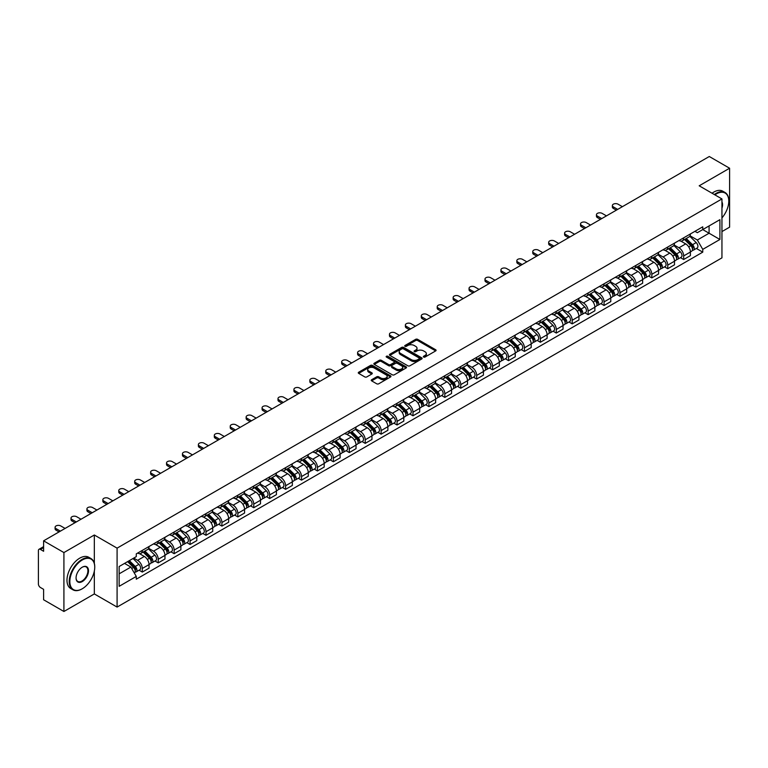 <?xml version="1.0" encoding="UTF-8"?>
<svg xmlns="http://www.w3.org/2000/svg" width="768" height="768" viewBox="0 0 768 768"><rect width="100%" height="100%" fill="white"/><g stroke="black" fill="none" stroke-linecap="round" stroke-linejoin="round"><path stroke-width="1.15" d="M423.629 357.053A0.989 0.576 0 0 0 425.03 357.053L435.677 350.909A1.421 0.816 0 0 0 436.09 350.333A1.421 0.816 0 0 0 435.677 349.757L417.648 339.341A1.421 0.816 0 0 0 415.642 339.341L404.995 345.485A0.989 0.576 0 0 0 406.397 346.301L407.779 345.504A4.531 2.621 0 0 1 414.192 345.504L415.69 346.368A4.531 2.621 0 0 1 417.014 348.221A4.531 2.621 0 0 1 415.69 350.074L414.317 350.87A0.989 0.576 0 0 0 415.718 351.677L417.091 350.88A4.531 2.621 0 0 1 423.504 350.88L425.011 351.754A4.531 2.621 0 0 1 426.336 353.597A4.531 2.621 0 0 1 425.011 355.45L423.629 356.246A0.989 0.576 0 0 0 423.629 357.053L423.629 356.246M371.664 379.718A1.421 0.816 0 0 0 371.242 380.294A1.421 0.816 0 0 0 371.664 380.87L376.723 383.798A1.421 0.816 0 0 0 378.72 383.798L390.547 376.973A1.421 0.816 0 0 0 390.96 376.387A1.421 0.816 0 0 0 390.547 375.811L372.509 365.405A1.421 0.816 0 0 0 370.512 365.405L358.685 372.23A1.421 0.816 0 0 0 358.272 372.806A1.421 0.816 0 0 0 358.685 373.382L364.8 376.915A1.421 0.816 0 0 0 366.797 376.915L371.856 373.987A1.421 0.816 0 0 0 372.278 373.411A1.421 0.816 0 0 0 371.856 372.835L368.832 371.088A3.792 2.189 0 0 1 367.718 369.533A3.792 2.189 0 0 1 370.061 367.517A3.792 2.189 0 0 1 374.189 367.987L386.064 374.842A3.792 2.189 0 0 1 387.168 376.387A3.792 2.189 0 0 1 384.835 378.413A3.792 2.189 0 0 1 380.698 377.942L378.72 376.8A1.421 0.816 0 0 0 376.723 376.8L371.664 379.718L371.664 380.87L376.723 377.971L376.723 376.8M117.091 548.141L94.33 534.998L63.917 552.566L43.603 540.835L709.286 156.509L729.6 168.23L699.187 185.798L721.949 198.941L117.091 548.141L117.091 607.075L721.949 257.866L721.949 198.941M407.875 365.808A1.421 0.816 0 0 0 409.882 365.808L421.699 358.982A1.421 0.816 0 0 0 422.122 358.406A1.421 0.816 0 0 0 421.699 357.821L403.67 347.414A1.421 0.816 0 0 0 401.664 347.414L389.846 354.24A1.421 0.816 0 0 0 389.424 354.816A1.421 0.816 0 0 0 389.846 355.392L407.875 365.808M386.784 357.274A0.989 0.576 0 0 1 387.792 357.408L406.109 367.987L394.301 374.803A1.421 0.816 0 0 1 392.294 374.803L374.266 364.387L374.266 363.235A1.421 0.816 0 0 0 373.853 363.811A1.421 0.816 0 0 0 374.266 364.387M374.266 363.235L379.325 360.307A1.421 0.816 0 0 1 381.331 360.307L388.637 364.531A1.421 0.816 0 0 0 390.643 364.531L394.003 362.592A1.421 0.816 0 0 0 394.416 362.016A1.421 0.816 0 0 0 394.003 361.44L386.39 357.043A0.989 0.576 0 0 1 387.792 356.237L406.128 366.816A1.421 0.816 0 0 1 406.541 367.392A1.421 0.816 0 0 1 406.128 367.978L406.128 366.816M63.917 552.566L63.917 611.491L43.603 599.77L43.603 589.334L40.445 587.51A2.89 1.67 -120 0 1 38.4 583.968L38.4 550.618A2.89 1.67 -120 0 1 38.995 549.293L43.603 546.634M721.949 231.581L729.6 227.165L729.6 168.23M63.917 611.491L94.33 593.933L117.091 607.075M43.603 540.835L43.603 551.27L40.445 549.437A2.89 1.67 -120 0 0 38.995 549.293M683.674 237.83A6.643 3.83 60 0 1 682.291 240.806L689.03 236.918A6.643 3.83 -120 0 0 690.403 233.942M674.112 244.982L678.979 247.786A6.643 3.83 60 0 1 683.674 255.917L690.403 252.029A6.643 3.83 -120 0 0 685.709 243.898L680.89 241.114M690.403 252.029L690.403 255.629L683.674 259.517L680.438 257.654M682.291 240.806A6.643 3.83 60 0 1 679.027 240.509M683.674 255.917L683.674 259.517M667.747 247.018A6.643 3.83 60 0 1 666.374 250.003L673.104 246.115A6.643 3.83 -120 0 0 674.486 243.13M664.522 266.842L667.747 268.704L674.486 264.816L674.486 261.226A6.643 3.83 -120 0 0 669.792 253.094L664.963 250.31M666.374 250.003A6.643 3.83 60 0 1 663.101 249.706M658.186 254.17L663.053 256.982A6.643 3.83 60 0 1 667.747 265.114L667.747 268.704M651.821 256.214A6.643 3.83 60 0 1 650.448 259.19L657.187 255.302A6.643 3.83 -120 0 0 658.56 252.326M648.595 276.038L651.821 277.901L658.56 274.013L658.56 270.413A6.643 3.83 -120 0 0 653.866 262.282L649.046 259.498M650.448 259.19A6.643 3.83 60 0 1 647.184 258.893M642.269 263.366L647.126 266.17A6.643 3.83 60 0 1 651.821 274.301L651.821 277.901M635.904 265.411A6.643 3.83 60 0 1 634.531 268.387L641.261 264.499A6.643 3.83 -120 0 0 642.634 261.514M632.669 285.226L635.904 287.098L642.643 283.2L642.643 279.61A6.643 3.83 -120 0 0 637.939 271.478L633.12 268.694M634.531 268.387A6.643 3.83 60 0 1 631.258 268.09M626.342 272.554L631.21 275.366A6.643 3.83 60 0 1 635.904 283.498L635.904 287.098M619.978 274.598A6.643 3.83 60 0 1 618.605 277.584L625.344 273.696A6.643 3.83 -120 0 0 626.717 270.71M616.752 294.422L619.978 296.285L626.717 292.397L626.717 288.806A6.643 3.83 -120 0 0 622.022 280.666L617.203 277.882M618.605 277.584A6.643 3.83 60 0 1 615.331 277.277M610.416 281.75L615.283 284.563A6.643 3.83 60 0 1 619.978 292.694L619.978 296.285M604.061 283.795A6.643 3.83 60 0 1 602.678 286.771L609.418 282.883A6.643 3.83 -120 0 0 610.79 279.907M600.826 303.61L604.061 305.482L610.79 301.594L610.79 297.994A6.643 3.83 -120 0 0 606.096 289.862L601.277 287.078M602.678 286.771A6.643 3.83 60 0 1 599.414 286.474M594.499 290.947L599.366 293.75A6.643 3.83 60 0 1 604.061 301.882L604.061 305.482M588.134 292.982A6.643 3.83 60 0 1 586.762 295.968L593.491 292.08A6.643 3.83 -120 0 0 594.874 289.094M584.909 312.806L588.134 314.669L594.874 310.781L594.874 307.19A6.643 3.83 -120 0 0 590.179 299.059L585.35 296.275M586.762 295.968A6.643 3.83 60 0 1 583.488 295.67M578.573 300.134L583.44 302.947A6.643 3.83 60 0 1 588.134 311.078L588.134 314.669M572.208 302.179A6.643 3.83 60 0 1 570.835 305.155L577.574 301.267A6.643 3.83 -120 0 0 578.947 298.291M568.982 322.003L572.208 323.866L578.947 319.978L578.947 316.378A6.643 3.83 -120 0 0 574.253 308.246L569.434 305.462M570.835 305.155A6.643 3.83 60 0 1 567.571 304.858M562.656 309.331L567.514 312.134A6.643 3.83 60 0 1 572.208 320.266L572.208 323.866M556.291 311.366A6.643 3.83 60 0 1 554.918 314.352L561.648 310.464A6.643 3.83 -120 0 0 563.03 307.478M553.056 331.19L556.291 333.053L563.03 329.165L563.03 325.574A6.643 3.83 -120 0 0 558.326 317.443L553.507 314.659M554.918 314.352A6.643 3.83 60 0 1 551.645 314.054M546.73 318.518L551.597 321.331A6.643 3.83 60 0 1 556.291 329.462L556.291 333.053M540.365 320.563A6.643 3.83 60 0 1 538.992 323.549L545.731 319.651A6.643 3.83 -120 0 0 547.104 316.675M537.139 340.387L540.365 342.25L547.104 338.362L547.104 334.762A6.643 3.83 -120 0 0 542.41 326.63L537.59 323.846M538.992 323.549A6.643 3.83 60 0 1 535.728 323.242M530.803 327.715L535.67 330.518A6.643 3.83 60 0 1 540.365 338.659L540.365 342.25M524.448 329.76A6.643 3.83 60 0 1 523.066 332.736L529.805 328.848A6.643 3.83 -120 0 0 531.178 325.872M521.213 349.574L524.448 351.446L531.178 347.549L531.178 343.958A6.643 3.83 -120 0 0 526.483 335.827L521.664 333.043M523.066 332.736A6.643 3.83 60 0 1 519.802 332.438M514.886 336.902L519.754 339.715A6.643 3.83 60 0 1 524.448 347.846L524.448 351.446M508.522 338.947A6.643 3.83 60 0 1 507.149 341.933L513.888 338.045A6.643 3.83 -120 0 0 515.261 335.059M505.296 358.771L508.522 360.634L515.261 356.746L515.261 353.155A6.643 3.83 -120 0 0 510.566 345.014L505.738 342.24M507.149 341.933A6.643 3.83 60 0 1 503.875 341.635M498.96 346.099L503.827 348.912A6.643 3.83 60 0 1 508.522 357.043L508.522 360.634M492.595 348.144A6.643 3.83 60 0 1 491.222 351.12L497.962 347.232A6.643 3.83 -120 0 0 499.334 344.256M489.37 367.968L492.595 369.83L499.334 365.942L499.334 362.342A6.643 3.83 -120 0 0 494.64 354.211L489.821 351.427M491.222 351.12A6.643 3.83 60 0 1 487.958 350.822M483.043 355.296L487.901 358.099A6.643 3.83 60 0 1 492.595 366.23L492.595 369.83M476.678 357.331A6.643 3.83 60 0 1 475.306 360.317L482.035 356.429A6.643 3.83 -120 0 0 483.418 353.443M473.443 377.155L476.678 379.018L483.418 375.13L483.418 371.539A6.643 3.83 -120 0 0 478.723 363.408L473.894 360.624M475.306 360.317A6.643 3.83 60 0 1 472.032 360.019M467.117 364.483L471.984 367.296A6.643 3.83 60 0 1 476.678 375.427L476.678 379.018M460.752 366.528A6.643 3.83 60 0 1 459.379 369.504L466.118 365.616A6.643 3.83 -120 0 0 467.491 362.64M457.526 386.352L460.752 388.214L467.491 384.326L467.491 380.726A6.643 3.83 -120 0 0 462.797 372.595L457.978 369.811M459.379 369.504A6.643 3.83 60 0 1 456.115 369.206M451.19 373.68L456.058 376.483A6.643 3.83 60 0 1 460.752 384.614L460.752 388.214M444.835 375.725A6.643 3.83 60 0 1 443.453 378.701L450.192 374.813A6.643 3.83 -120 0 0 451.565 371.827M441.6 395.539L444.835 397.402L451.565 393.514L451.565 389.923A6.643 3.83 -120 0 0 446.87 381.792L442.051 379.008M443.453 378.701A6.643 3.83 60 0 1 440.189 378.403M435.274 382.867L440.141 385.68A6.643 3.83 60 0 1 444.835 393.811L444.835 397.402M428.909 384.912A6.643 3.83 60 0 1 427.536 387.898L434.275 384A6.643 3.83 -120 0 0 435.648 381.024M425.683 404.736L428.909 406.598L435.648 402.71L435.648 399.11A6.643 3.83 -120 0 0 430.954 390.979L426.125 388.195M427.536 387.898A6.643 3.83 60 0 1 424.262 387.59M419.347 392.064L424.214 394.877A6.643 3.83 60 0 1 428.909 403.008L428.909 406.598M412.982 394.109A6.643 3.83 60 0 1 411.61 397.085L418.349 393.197A6.643 3.83 -120 0 0 419.722 390.221M409.757 413.923L412.982 415.795L419.722 411.907L419.722 408.307A6.643 3.83 -120 0 0 415.027 400.176L410.208 397.392M411.61 397.085A6.643 3.83 60 0 1 408.346 396.787M403.43 401.261L408.288 404.064A6.643 3.83 60 0 1 412.982 412.195L412.982 415.795M397.066 403.296A6.643 3.83 60 0 1 395.693 406.282L402.422 402.394A6.643 3.83 -120 0 0 403.805 399.408M393.83 423.12L397.066 424.982L403.805 421.094L403.805 417.504A6.643 3.83 -120 0 0 399.11 409.373L394.282 406.589M395.693 406.282A6.643 3.83 60 0 1 392.419 405.984M387.504 410.448L392.371 413.261A6.643 3.83 60 0 1 397.066 421.392L397.066 424.982M381.139 412.493A6.643 3.83 60 0 1 379.766 415.469L386.506 411.581A6.643 3.83 -120 0 0 387.878 408.605M377.914 432.317L381.139 434.179L387.878 430.291L387.878 426.691A6.643 3.83 -120 0 0 383.184 418.56L378.365 415.776M379.766 415.469A6.643 3.83 60 0 1 376.502 415.171M371.578 419.645L376.445 422.448A6.643 3.83 60 0 1 381.139 430.579L381.139 434.179M365.222 421.68A6.643 3.83 60 0 1 363.84 424.666L370.579 420.778A6.643 3.83 -120 0 0 371.952 417.792M361.987 441.504L365.222 443.366L371.952 439.478L371.952 435.888A6.643 3.83 -120 0 0 367.258 427.757L362.438 424.973M363.84 424.666A6.643 3.83 60 0 1 360.576 424.368M355.661 428.832L360.528 431.645A6.643 3.83 60 0 1 365.222 439.776L365.222 443.366M349.296 430.877A6.643 3.83 60 0 1 347.923 433.862L354.662 429.965A6.643 3.83 -120 0 0 356.035 426.989M346.07 450.701L349.296 452.563L356.035 448.675L356.035 445.075A6.643 3.83 -120 0 0 351.341 436.944L346.512 434.16M347.923 433.862A6.643 3.83 60 0 1 344.65 433.555M339.734 438.029L344.602 440.832A6.643 3.83 60 0 1 349.296 448.973L349.296 452.563M333.37 440.074A6.643 3.83 60 0 1 331.997 443.05L338.736 439.162A6.643 3.83 -120 0 0 340.109 436.176M330.144 459.888L333.379 461.76L340.109 457.862L340.109 454.272A6.643 3.83 -120 0 0 335.414 446.141L330.595 443.357M331.997 443.05A6.643 3.83 60 0 1 328.733 442.752M323.818 447.216L328.675 450.029A6.643 3.83 60 0 1 333.379 458.16L333.379 461.76M317.453 449.261A6.643 3.83 60 0 1 316.08 452.246L322.81 448.358A6.643 3.83 -120 0 0 324.192 445.373M314.218 469.085L317.453 470.947L324.192 467.059L324.192 463.469A6.643 3.83 -120 0 0 319.498 455.328L314.669 452.544M316.08 452.246A6.643 3.83 60 0 1 312.806 451.939M307.891 456.413L312.758 459.226A6.643 3.83 60 0 1 317.453 467.357L317.453 470.947M301.526 458.458A6.643 3.83 60 0 1 300.154 461.434L306.893 457.546A6.643 3.83 -120 0 0 308.266 454.57M298.301 478.272L301.526 480.144L308.266 476.256L308.266 472.656A6.643 3.83 -120 0 0 303.571 464.525L298.752 461.741M300.154 461.434A6.643 3.83 60 0 1 296.89 461.136M291.965 465.61L296.832 468.413A6.643 3.83 60 0 1 301.526 476.544L301.526 480.144M285.61 467.645A6.643 3.83 60 0 1 284.227 470.63L290.966 466.742A6.643 3.83 -120 0 0 292.339 463.757M282.374 487.469L285.61 489.331L292.339 485.443L292.339 481.853A6.643 3.83 -120 0 0 287.645 473.722L282.826 470.938M284.227 470.63A6.643 3.83 60 0 1 280.963 470.333M276.048 474.797L280.915 477.61A6.643 3.83 60 0 1 285.61 485.741L285.61 489.331M269.683 476.842A6.643 3.83 60 0 1 268.31 479.818L275.05 475.93A6.643 3.83 -120 0 0 276.422 472.954M266.458 496.666L269.683 498.528L276.422 494.64L276.422 491.04A6.643 3.83 -120 0 0 271.728 482.909L266.909 480.125M268.31 479.818A6.643 3.83 60 0 1 265.037 479.52M260.122 483.994L264.989 486.797A6.643 3.83 60 0 1 269.683 494.928L269.683 498.528M253.766 486.038A6.643 3.83 60 0 1 252.384 489.014L259.123 485.126A6.643 3.83 -120 0 0 260.496 482.141M250.531 505.853L253.766 507.715L260.496 503.827L260.496 500.237A6.643 3.83 -120 0 0 255.802 492.106L250.982 489.322M252.384 489.014A6.643 3.83 60 0 1 249.12 488.717M244.205 493.181L249.062 495.994A6.643 3.83 60 0 1 253.766 504.125L253.766 507.715M237.84 495.226A6.643 3.83 60 0 1 236.467 498.211L243.197 494.314A6.643 3.83 -120 0 0 244.579 491.338M234.614 515.05L237.84 516.912L244.579 513.024L244.579 509.424A6.643 3.83 -120 0 0 239.885 501.293L235.056 498.509M236.467 498.211A6.643 3.83 60 0 1 233.194 497.904M228.278 502.378L233.146 505.181A6.643 3.83 60 0 1 237.84 513.322L237.84 516.912M221.914 504.422A6.643 3.83 60 0 1 220.541 507.398L227.28 503.51A6.643 3.83 -120 0 0 228.653 500.534M218.688 524.237L221.914 526.109L228.653 522.211L228.653 518.621A6.643 3.83 -120 0 0 223.958 510.49L219.139 507.706M220.541 507.398A6.643 3.83 60 0 1 217.277 507.101M212.352 511.565L217.219 514.378A6.643 3.83 60 0 1 221.914 522.509L221.914 526.109M205.997 513.61A6.643 3.83 60 0 1 204.624 516.595L211.354 512.707A6.643 3.83 -120 0 0 212.726 509.722M202.762 533.434L205.997 535.296L212.726 531.408L212.726 527.818A6.643 3.83 -120 0 0 208.032 519.686L203.213 516.902M204.624 516.595A6.643 3.83 60 0 1 201.35 516.298M196.435 520.762L201.302 523.574A6.643 3.83 60 0 1 205.997 531.706L205.997 535.296M190.07 522.806A6.643 3.83 60 0 1 188.698 525.782L195.437 521.894A6.643 3.83 -120 0 0 196.81 518.918M186.845 542.63L190.07 544.493L196.81 540.605L196.81 537.005A6.643 3.83 -120 0 0 192.115 528.874L187.296 526.09M188.698 525.782A6.643 3.83 60 0 1 185.424 525.485M180.509 529.958L185.376 532.762A6.643 3.83 60 0 1 190.07 540.893L190.07 544.493M174.154 531.994A6.643 3.83 60 0 1 172.771 534.979L179.51 531.091A6.643 3.83 -120 0 0 180.883 528.106M170.918 551.818L174.154 553.68L180.883 549.792L180.883 546.202A6.643 3.83 -120 0 0 176.189 538.07L171.37 535.286M172.771 534.979A6.643 3.83 60 0 1 169.507 534.682M164.592 539.146L169.459 541.958A6.643 3.83 60 0 1 174.154 550.09L174.154 553.68M158.227 541.19A6.643 3.83 60 0 1 156.854 544.166L163.584 540.278A6.643 3.83 -120 0 0 164.966 537.302M155.002 561.014L158.227 562.877L164.966 558.989L164.966 555.389A6.643 3.83 -120 0 0 160.272 547.258L155.443 544.474M156.854 544.166A6.643 3.83 60 0 1 153.581 543.869M148.666 548.342L153.533 551.146A6.643 3.83 60 0 1 158.227 559.277L158.227 562.877M142.301 550.387A6.643 3.83 60 0 1 140.928 553.363L147.667 549.475A6.643 3.83 -120 0 0 149.04 546.49M139.075 570.202L142.301 572.074L149.04 568.176L149.04 564.586A6.643 3.83 -120 0 0 144.346 556.454L139.526 553.67M140.928 553.363A6.643 3.83 60 0 1 137.664 553.066M133.728 558.106L137.606 560.342A6.643 3.83 60 0 1 142.301 568.474L142.301 572.074M694.944 231.322L697.344 232.704L719.904 219.677L709.085 225.926L709.085 233.232L697.344 240.01L690.029 235.786M119.136 573.84L130.877 567.062L136.282 576.432L119.136 586.33L119.136 566.525L136.282 556.627L136.282 553.862L702.758 226.81L702.758 229.574L719.904 239.482L702.758 249.379L697.344 240.01M719.904 219.677L719.904 239.482M136.282 576.432L136.282 579.197L702.758 252.144L702.758 249.379M94.33 534.998L94.33 563.366M94.33 571.066L94.33 593.933M130.877 567.062L124.541 563.405M696.365 248.458L702.758 252.144M424.022 357.197L425.011 356.63A4.531 2.621 0 0 0 426.336 354.778L426.336 353.597M417.014 348.221L417.014 349.402A4.531 2.621 0 0 1 415.69 351.254L414.71 351.821M435.658 350.918L417.648 340.522A1.421 0.816 0 0 0 415.642 340.522L405.389 346.435M421.699 357.821L421.699 358.982L403.67 348.595A1.421 0.816 0 0 0 401.664 348.595L389.866 355.402L389.846 354.24M419.194 358.81A0.989 0.576 0 0 0 419.194 357.994L403.373 348.854A0.989 0.576 0 0 0 401.962 348.854L400.512 349.699A4.531 2.621 0 0 0 399.187 351.552A4.531 2.621 0 0 0 400.512 353.395L411.331 359.645A4.531 2.621 0 0 0 417.744 359.645L419.194 358.81L419.194 359.981A0.989 0.576 0 0 0 419.491 359.578L419.491 358.406M399.187 351.552L399.187 352.723A4.531 2.621 0 0 0 400.512 354.576L400.512 353.395M419.194 359.981L417.744 360.826A4.531 2.621 0 0 1 411.331 360.826L400.512 354.576M374.285 364.397L379.325 361.488L379.325 360.307M394.416 362.016L394.416 363.197A1.421 0.816 0 0 1 394.003 363.773L390.643 365.712A1.421 0.816 0 0 1 388.637 365.712L381.331 361.488A1.421 0.816 0 0 0 379.325 361.488M396.23 368.918A3.792 2.189 0 0 0 400.358 369.389A3.792 2.189 0 0 0 402.701 367.363A3.792 2.189 0 0 0 401.587 365.818L397.411 363.408A1.421 0.816 0 0 0 395.405 363.408L392.045 365.347A1.421 0.816 0 0 0 391.632 365.923A1.421 0.816 0 0 0 392.045 366.499L396.23 368.918L396.23 370.09A3.792 2.189 0 0 0 400.358 370.57A3.792 2.189 0 0 0 402.701 368.544L402.701 367.363M391.632 365.923L391.632 367.104A1.421 0.816 0 0 0 392.045 367.68L392.045 366.499M396.23 370.09L392.045 367.68M387.168 376.387L387.168 377.568A3.792 2.189 0 0 1 384.835 379.594A3.792 2.189 0 0 1 380.698 379.114L378.72 377.971A1.421 0.816 0 0 0 376.723 377.971M367.718 369.533L367.718 370.714A3.792 2.189 0 0 0 368.832 372.259L368.832 371.088M371.837 373.997L368.832 372.259M390.547 375.811L390.547 376.973L372.509 366.576A1.421 0.816 0 0 0 370.512 366.576L358.704 373.392L358.685 372.23M684.528 239.52L690.797 245.712A3.61 2.083 60 0 1 691.747 251.117L690.403 251.894M685.776 240.758L688.435 242.294M622.378 206.688L618.038 204.182A3.322 1.92 -0 0 0 614.419 203.77A3.322 1.92 -0 0 0 612.374 205.536A3.322 1.92 -0 0 0 613.344 206.89L617.683 209.395M685.219 239.117L692.093 245.894A1.728 0.998 60 0 1 692.544 248.496A1.728 0.998 60 0 1 692.39 248.554M686.266 238.522L692.534 244.704A3.61 2.083 60 0 1 693.485 250.118A3.61 2.083 60 0 1 692.4 250.234M689.77 236.237L696.211 242.582A3.61 2.083 60 0 1 697.162 247.997L693.485 250.118M616.358 210.163L613.344 208.426A3.322 1.92 180 0 1 612.374 207.072L612.374 205.536M668.602 248.717L674.88 254.899A3.61 2.083 60 0 1 675.83 260.314L674.486 261.091M669.859 249.946L672.518 251.482M606.451 215.875L602.122 213.37A3.322 1.92 -0 0 0 598.502 212.957A3.322 1.92 -0 0 0 596.448 214.733A3.322 1.92 -0 0 0 597.427 216.086L601.757 218.592M669.302 248.314L676.166 255.091A1.728 0.998 60 0 1 676.627 257.683A1.728 0.998 60 0 1 676.464 257.75M670.339 247.709L676.608 253.901A3.61 2.083 60 0 1 677.568 259.306A3.61 2.083 60 0 1 676.474 259.43M673.853 245.424L680.285 251.779A3.61 2.083 60 0 1 681.235 257.194L677.568 259.306M600.432 219.35L597.427 217.613A3.322 1.92 180 0 1 596.448 216.259L596.448 214.733M652.685 257.904L658.954 264.096A3.61 2.083 60 0 1 659.904 269.501L658.56 270.278M653.933 259.142L656.592 260.678M590.534 225.072L586.195 222.566A3.322 1.92 -0 0 0 582.576 222.154A3.322 1.92 -0 0 0 580.531 223.92A3.322 1.92 -0 0 0 581.501 225.274L585.84 227.779M653.376 257.501L660.25 264.278A1.728 0.998 60 0 1 660.701 266.88A1.728 0.998 60 0 1 660.547 266.938M654.413 256.906L660.691 263.098A3.61 2.083 60 0 1 661.642 268.502A3.61 2.083 60 0 1 660.547 268.618M657.926 254.621L664.368 260.976A3.61 2.083 60 0 1 665.318 266.381L661.642 268.502M584.515 228.547L581.501 226.81A3.322 1.92 180 0 1 580.531 225.456L580.531 223.92M721.949 217.901A17.606 10.166 120 0 0 728.784 201.12A17.606 10.166 120 0 0 716.333 193.93A17.606 10.166 120 0 0 714.883 194.861M714.307 194.525A18.038 10.416 -60 0 1 716.026 193.402A18.038 10.416 -60 0 1 725.05 192.499A18.038 10.416 -60 0 1 728.784 200.765A18.038 10.416 -60 0 1 728.784 200.938M721.949 201.955A8.803 5.088 -60 0 1 721.949 208.176M712.061 193.229A18.038 10.416 -60 0 1 713.779 192.096A18.038 10.416 -60 0 1 722.803 191.203L725.05 192.499M81.984 588.922L82.291 588.749A17.606 10.166 120 0 0 94.742 567.178A17.606 10.166 120 0 0 82.291 559.987A17.606 10.166 120 0 0 69.84 581.558A17.606 10.166 120 0 0 82.291 588.749L81.984 588.922A18.038 10.416 -60 0 1 72.96 589.814A18.038 10.416 -60 0 1 70.195 575.357A18.038 10.416 -60 0 1 81.984 559.459A18.038 10.416 -60 0 1 91.008 558.566A18.038 10.416 -60 0 1 94.742 566.822A18.038 10.416 -60 0 1 94.742 567.005M82.291 567.178L82.291 567.178A8.803 5.088 -60 0 1 88.512 570.768A8.803 5.088 -60 0 1 82.291 581.558A8.803 5.088 -60 0 1 76.061 577.958A8.803 5.088 -60 0 1 82.291 567.178L82.291 567.178M76.061 577.786A8.371 4.838 120 0 0 77.798 581.443A8.371 4.838 120 0 0 81.984 581.03A8.371 4.838 120 0 0 87.456 573.648A8.371 4.838 120 0 0 86.17 566.938A8.371 4.838 120 0 0 82.138 567.274M72.96 589.814L70.714 588.518A18.038 10.416 -60 0 1 67.949 574.061A18.038 10.416 -60 0 1 79.738 558.163A18.038 10.416 -60 0 1 88.762 557.27L91.008 558.566M636.758 267.101L643.027 273.283A3.61 2.083 60 0 1 643.987 278.698L642.634 279.475M638.006 268.33L640.666 269.866M574.608 234.259L570.269 231.763A3.322 1.92 -0 0 0 566.659 231.341A3.322 1.92 -0 0 0 564.605 233.117A3.322 1.92 -0 0 0 565.574 234.47L569.914 236.976M637.459 266.698L644.323 273.475A1.728 0.998 60 0 1 644.784 276.067A1.728 0.998 60 0 1 644.621 276.134M638.496 266.093L644.765 272.285A3.61 2.083 60 0 1 645.715 277.699A3.61 2.083 60 0 1 644.63 277.814M642 263.818L648.442 270.163A3.61 2.083 60 0 1 649.392 275.578L645.715 277.699M568.589 237.744L565.574 236.006A3.322 1.92 180 0 1 564.605 234.643L564.605 233.117M620.832 276.288L627.11 282.48A3.61 2.083 60 0 1 628.061 287.894L626.717 288.672M622.09 277.526L624.749 279.062M558.691 243.456L554.352 240.95A3.322 1.92 -0 0 0 550.733 240.538A3.322 1.92 -0 0 0 548.678 242.304A3.322 1.92 -0 0 0 549.658 243.667L553.997 246.163M621.533 275.894L628.397 282.662A1.728 0.998 60 0 1 628.858 285.264A1.728 0.998 60 0 1 628.704 285.322M622.57 275.29L628.848 281.482A3.61 2.083 60 0 1 629.798 286.886A3.61 2.083 60 0 1 628.704 287.002M626.083 273.005L632.515 279.36A3.61 2.083 60 0 1 633.475 284.765L629.798 286.886M552.662 246.931L549.658 245.194A3.322 1.92 180 0 1 548.678 243.84L548.678 242.304M604.915 285.485L611.184 291.677A3.61 2.083 60 0 1 612.134 297.082L610.79 297.859M606.163 286.723L608.822 288.25M542.765 252.653L538.426 250.147A3.322 1.92 -0 0 0 534.806 249.734A3.322 1.92 -0 0 0 532.762 251.501A3.322 1.92 -0 0 0 533.731 252.854L538.07 255.36M605.606 285.082L612.48 291.859A1.728 0.998 60 0 1 612.931 294.461A1.728 0.998 60 0 1 612.778 294.518M606.653 284.486L612.922 290.669A3.61 2.083 60 0 1 613.872 296.083A3.61 2.083 60 0 1 612.787 296.198M610.157 282.202L616.598 288.547A3.61 2.083 60 0 1 617.549 293.962L613.872 296.083M536.746 256.128L533.731 254.39A3.322 1.92 180 0 1 532.762 253.037L532.762 251.501M588.989 294.682L595.267 300.864A3.61 2.083 60 0 1 596.218 306.278L594.874 307.056M590.246 295.91L592.906 297.446M526.838 261.84L522.509 259.334A3.322 1.92 -0 0 0 518.89 258.922A3.322 1.92 -0 0 0 516.835 260.698A3.322 1.92 -0 0 0 517.814 262.051L522.144 264.557M589.69 294.278L596.554 301.056A1.728 0.998 60 0 1 597.014 303.648A1.728 0.998 60 0 1 596.851 303.715M590.726 293.674L596.995 299.866A3.61 2.083 60 0 1 597.955 305.27A3.61 2.083 60 0 1 596.861 305.386M594.24 291.389L600.672 297.744A3.61 2.083 60 0 1 601.622 303.149L597.955 305.27M520.819 265.315L517.814 263.578A3.322 1.92 180 0 1 516.835 262.224L516.835 260.698M573.072 303.869L579.341 310.061A3.61 2.083 60 0 1 580.291 315.466L578.947 316.243M574.32 305.107L576.979 306.643M510.922 271.037L506.582 268.531A3.322 1.92 -0 0 0 502.963 268.118A3.322 1.92 -0 0 0 500.918 269.885A3.322 1.92 -0 0 0 501.888 271.238L506.227 273.744M573.763 303.466L580.637 310.243A1.728 0.998 60 0 1 581.088 312.845A1.728 0.998 60 0 1 580.934 312.902M574.8 302.87L581.078 309.053A3.61 2.083 60 0 1 582.029 314.467A3.61 2.083 60 0 1 580.934 314.582M578.314 300.586L584.755 306.931A3.61 2.083 60 0 1 585.706 312.346L582.029 314.467M504.902 274.512L501.888 272.774A3.322 1.92 180 0 1 500.918 271.421L500.918 269.885M557.146 313.066L563.414 319.248A3.61 2.083 60 0 1 564.374 324.662L563.021 325.44M558.394 314.294L561.053 315.83M494.995 280.224L490.656 277.728A3.322 1.92 -0 0 0 487.046 277.306A3.322 1.92 -0 0 0 484.992 279.082A3.322 1.92 -0 0 0 485.962 280.435L490.301 282.941M557.846 312.662L564.71 319.44A1.728 0.998 60 0 1 565.171 322.032A1.728 0.998 60 0 1 565.008 322.099M558.883 312.058L565.152 318.25A3.61 2.083 60 0 1 566.102 323.664A3.61 2.083 60 0 1 565.018 323.779M562.387 309.782L568.829 316.128A3.61 2.083 60 0 1 569.779 321.542L566.102 323.664M488.976 283.709L485.962 281.962A3.322 1.92 180 0 1 484.992 280.608L484.992 279.082M541.229 322.253L547.498 328.445A3.61 2.083 60 0 1 548.448 333.85L547.104 334.627M542.477 323.491L545.136 325.027M479.078 289.421L474.739 286.915A3.322 1.92 -0 0 0 471.12 286.502A3.322 1.92 -0 0 0 469.066 288.269A3.322 1.92 -0 0 0 470.045 289.622L474.384 292.128M541.92 321.85L548.784 328.627A1.728 0.998 60 0 1 549.245 331.229A1.728 0.998 60 0 1 549.091 331.286M542.957 321.254L549.235 327.446A3.61 2.083 60 0 1 550.186 332.851A3.61 2.083 60 0 1 549.091 332.966M546.47 318.97L552.902 325.325A3.61 2.083 60 0 1 553.862 330.73L550.186 332.851M473.05 292.896L470.045 291.158A3.322 1.92 180 0 1 469.066 289.805L469.066 288.269M525.302 331.45L531.571 337.642A3.61 2.083 60 0 1 532.522 343.046L531.178 343.824M526.55 332.678L529.21 334.214M463.152 298.618L458.813 296.112A3.322 1.92 -0 0 0 455.194 295.69A3.322 1.92 -0 0 0 453.149 297.466A3.322 1.92 -0 0 0 454.118 298.819L458.458 301.325M525.994 331.046L532.867 337.824A1.728 0.998 60 0 1 533.318 340.416A1.728 0.998 60 0 1 533.165 340.483M527.04 330.451L533.309 336.634A3.61 2.083 60 0 1 534.259 342.048A3.61 2.083 60 0 1 533.174 342.163M530.544 328.166L536.986 334.512A3.61 2.083 60 0 1 537.936 339.926L534.259 342.048M457.133 302.093L454.118 300.355A3.322 1.92 180 0 1 453.149 298.992L453.149 297.466M509.376 340.637L515.654 346.829A3.61 2.083 60 0 1 516.605 352.243L515.261 353.021M510.634 341.875L513.293 343.411M447.226 307.805L442.896 305.299A3.322 1.92 -0 0 0 439.277 304.886A3.322 1.92 -0 0 0 437.222 306.653A3.322 1.92 -0 0 0 438.202 308.016L442.531 310.512M510.077 340.243L516.941 347.021A1.728 0.998 60 0 1 517.402 349.613A1.728 0.998 60 0 1 517.238 349.68M511.114 339.638L517.382 345.83A3.61 2.083 60 0 1 518.342 351.235A3.61 2.083 60 0 1 517.248 351.35M514.627 337.354L521.059 343.709A3.61 2.083 60 0 1 522.01 349.114L518.342 351.235M441.206 311.28L438.202 309.542A3.322 1.92 180 0 1 437.222 308.189L437.222 306.653M493.459 349.834L499.728 356.026A3.61 2.083 60 0 1 500.678 361.43L499.334 362.208M494.707 351.072L497.366 352.608M431.309 317.002L426.97 314.496A3.322 1.92 -0 0 0 423.35 314.083A3.322 1.92 -0 0 0 421.306 315.85A3.322 1.92 -0 0 0 422.275 317.203L426.614 319.709M494.15 349.43L501.024 356.208A1.728 0.998 60 0 1 501.475 358.81A1.728 0.998 60 0 1 501.322 358.867M495.187 348.835L501.466 355.018A3.61 2.083 60 0 1 502.416 360.432A3.61 2.083 60 0 1 501.322 360.547M498.701 346.55L505.142 352.896A3.61 2.083 60 0 1 506.093 358.31L502.416 360.432M425.29 320.477L422.275 318.739A3.322 1.92 180 0 1 421.306 317.386L421.306 315.85M477.533 359.03L483.811 365.213A3.61 2.083 60 0 1 484.762 370.627L483.408 371.405M478.781 360.259L481.44 361.795M415.382 326.189L411.043 323.683A3.322 1.92 -0 0 0 407.434 323.27A3.322 1.92 -0 0 0 405.379 325.046A3.322 1.92 -0 0 0 406.349 326.4L410.688 328.906M478.234 358.627L485.098 365.405A1.728 0.998 60 0 1 485.558 367.997A1.728 0.998 60 0 1 485.395 368.064M479.27 358.022L485.539 364.214A3.61 2.083 60 0 1 486.49 369.619A3.61 2.083 60 0 1 485.405 369.744M482.784 355.738L489.216 362.093A3.61 2.083 60 0 1 490.166 367.498L486.49 369.619M409.363 329.664L406.349 327.926A3.322 1.92 180 0 1 405.379 326.573L405.379 325.046M461.616 368.218L467.885 374.41A3.61 2.083 60 0 1 468.835 379.814L467.491 380.592M462.864 369.456L465.523 370.992M399.466 335.386L395.126 332.88A3.322 1.92 -0 0 0 391.507 332.467A3.322 1.92 -0 0 0 389.462 334.234A3.322 1.92 -0 0 0 390.432 335.587L394.771 338.093M462.307 367.814L469.181 374.592A1.728 0.998 60 0 1 469.632 377.194A1.728 0.998 60 0 1 469.478 377.251M463.344 367.219L469.622 373.402A3.61 2.083 60 0 1 470.573 378.816A3.61 2.083 60 0 1 469.478 378.931M466.858 364.934L473.29 371.28A3.61 2.083 60 0 1 474.25 376.694L470.573 378.816M393.437 338.861L390.432 337.123A3.322 1.92 180 0 1 389.462 335.77L389.462 334.234M445.69 377.414L451.958 383.597A3.61 2.083 60 0 1 452.909 389.011L451.565 389.789M446.938 378.643L449.597 380.179M383.539 344.573L379.2 342.077A3.322 1.92 -0 0 0 375.581 341.654A3.322 1.92 -0 0 0 373.536 343.43A3.322 1.92 -0 0 0 374.506 344.784L378.845 347.29M446.381 377.011L453.254 383.789A1.728 0.998 60 0 1 453.715 386.381A1.728 0.998 60 0 1 453.552 386.448M447.427 376.406L453.696 382.598A3.61 2.083 60 0 1 454.646 388.013A3.61 2.083 60 0 1 453.562 388.128M450.931 374.131L457.373 380.477A3.61 2.083 60 0 1 458.323 385.891L454.646 388.013M377.52 348.058L374.506 346.32A3.322 1.92 180 0 1 373.536 344.957L373.536 343.43M429.763 386.602L436.042 392.794A3.61 2.083 60 0 1 436.992 398.208L435.648 398.986M431.021 387.84L433.68 389.376M367.622 353.77L363.283 351.264A3.322 1.92 -0 0 0 359.664 350.851A3.322 1.92 -0 0 0 357.61 352.618A3.322 1.92 -0 0 0 358.589 353.981L362.918 356.477M430.464 386.208L437.328 392.976A1.728 0.998 60 0 1 437.789 395.578A1.728 0.998 60 0 1 437.626 395.635M431.501 385.603L437.77 391.795A3.61 2.083 60 0 1 438.73 397.2A3.61 2.083 60 0 1 437.635 397.315M435.014 383.318L441.446 389.674A3.61 2.083 60 0 1 442.397 395.078L438.73 397.2M361.594 357.245L358.589 355.507A3.322 1.92 180 0 1 357.61 354.154L357.61 352.618M413.846 395.798L420.115 401.99A3.61 2.083 60 0 1 421.066 407.395L419.722 408.173M415.094 397.037L417.754 398.563M351.696 362.966L347.357 360.461A3.322 1.92 -0 0 0 343.738 360.038A3.322 1.92 -0 0 0 341.693 361.814A3.322 1.92 -0 0 0 342.662 363.168L347.002 365.674M414.538 395.395L421.411 402.173A1.728 0.998 60 0 1 421.862 404.774A1.728 0.998 60 0 1 421.709 404.832M415.574 394.8L421.853 400.982A3.61 2.083 60 0 1 422.803 406.397A3.61 2.083 60 0 1 421.718 406.512M419.088 392.515L425.53 398.861A3.61 2.083 60 0 1 426.48 404.275L422.803 406.397M345.677 366.442L342.662 364.704A3.322 1.92 180 0 1 341.693 363.35L341.693 361.814M397.92 404.995L404.198 411.178A3.61 2.083 60 0 1 405.149 416.592L403.795 417.37M399.168 406.224L401.827 407.76M335.77 372.154L331.44 369.648A3.322 1.92 -0 0 0 327.821 369.235A3.322 1.92 -0 0 0 325.766 371.011A3.322 1.92 -0 0 0 326.736 372.365L331.075 374.87M398.621 404.592L405.485 411.37A1.728 0.998 60 0 1 405.946 413.962A1.728 0.998 60 0 1 405.782 414.029M399.658 403.987L405.926 410.179A3.61 2.083 60 0 1 406.877 415.584A3.61 2.083 60 0 1 405.792 415.699M403.171 401.702L409.603 408.058A3.61 2.083 60 0 1 410.554 413.462L406.877 415.584M329.75 375.629L326.736 373.891A3.322 1.92 180 0 1 325.766 372.538L325.766 371.011M382.003 414.182L388.272 420.374A3.61 2.083 60 0 1 389.222 425.779L387.878 426.557M383.251 415.421L385.91 416.957M319.853 381.35L315.514 378.845A3.322 1.92 -0 0 0 311.894 378.432A3.322 1.92 -0 0 0 309.85 380.198A3.322 1.92 -0 0 0 310.819 381.552L315.158 384.058M382.694 413.779L389.568 420.557A1.728 0.998 60 0 1 390.019 423.158A1.728 0.998 60 0 1 389.866 423.216M383.731 413.184L390.01 419.366A3.61 2.083 60 0 1 390.96 424.781A3.61 2.083 60 0 1 389.866 424.896M387.245 410.899L393.677 417.245A3.61 2.083 60 0 1 394.637 422.659L390.96 424.781M313.824 384.826L310.819 383.088A3.322 1.92 180 0 1 309.85 381.734L309.85 380.198M366.077 423.379L372.346 429.562A3.61 2.083 60 0 1 373.306 434.976L371.952 435.754M367.325 424.608L369.984 426.144M303.926 390.538L299.587 388.032A3.322 1.92 -0 0 0 295.968 387.619A3.322 1.92 -0 0 0 293.923 389.395A3.322 1.92 -0 0 0 294.893 390.749L299.232 393.254M366.768 422.976L373.642 429.754A1.728 0.998 60 0 1 374.102 432.346A1.728 0.998 60 0 1 373.939 432.413M367.814 422.371L374.083 428.563A3.61 2.083 60 0 1 375.034 433.978A3.61 2.083 60 0 1 373.949 434.093M371.318 420.086L377.76 426.442A3.61 2.083 60 0 1 378.71 431.856L375.034 433.978M297.907 394.022L294.893 392.275A3.322 1.92 180 0 1 293.923 390.922L293.923 389.395M350.15 432.566L356.429 438.758A3.61 2.083 60 0 1 357.379 444.163L356.035 444.941M351.408 433.805L354.067 435.341M288.01 399.734L283.67 397.229A3.322 1.92 -0 0 0 280.051 396.816A3.322 1.92 -0 0 0 277.997 398.582A3.322 1.92 -0 0 0 278.976 399.936L283.306 402.442M350.851 432.163L357.715 438.941A1.728 0.998 60 0 1 358.176 441.542A1.728 0.998 60 0 1 358.013 441.6M351.888 431.568L358.166 437.76A3.61 2.083 60 0 1 359.117 443.165A3.61 2.083 60 0 1 358.022 443.28M355.402 429.283L361.834 435.638A3.61 2.083 60 0 1 362.784 441.043L359.117 443.165M281.981 403.21L278.976 401.472A3.322 1.92 180 0 1 277.997 400.118L277.997 398.582M334.234 441.763L340.502 447.946A3.61 2.083 60 0 1 341.453 453.36L340.109 454.138M335.482 442.992L338.141 444.528M272.083 408.931L267.744 406.426A3.322 1.92 -0 0 0 264.125 406.003A3.322 1.92 -0 0 0 262.08 407.779A3.322 1.92 -0 0 0 263.05 409.133L267.389 411.638M334.925 441.36L341.798 448.138A1.728 0.998 60 0 1 342.25 450.73A1.728 0.998 60 0 1 342.096 450.797M335.971 440.765L342.24 446.947A3.61 2.083 60 0 1 343.19 452.362A3.61 2.083 60 0 1 342.106 452.477M339.475 438.48L345.917 444.826A3.61 2.083 60 0 1 346.867 450.24L343.19 452.362M266.064 412.406L263.05 410.669A3.322 1.92 180 0 1 262.08 409.306L262.08 407.779M318.307 450.95L324.586 457.142A3.61 2.083 60 0 1 325.536 462.557L324.182 463.334M319.555 452.189L322.214 453.725M256.157 418.118L251.827 415.613A3.322 1.92 -0 0 0 248.208 415.2A3.322 1.92 -0 0 0 246.154 416.966A3.322 1.92 -0 0 0 247.123 418.33L251.462 420.826M319.008 450.557L325.872 457.325A1.728 0.998 60 0 1 326.333 459.926A1.728 0.998 60 0 1 326.17 459.994M320.045 449.952L326.314 456.144A3.61 2.083 60 0 1 327.264 461.549A3.61 2.083 60 0 1 326.179 461.664M323.558 447.667L329.99 454.022A3.61 2.083 60 0 1 330.941 459.427L327.264 461.549M250.138 421.594L247.123 419.856A3.322 1.92 180 0 1 246.154 418.502L246.154 416.966M302.39 460.147L308.659 466.339A3.61 2.083 60 0 1 309.61 471.744L308.266 472.522M303.638 461.386L306.298 462.912M240.24 427.315L235.901 424.81A3.322 1.92 -0 0 0 232.282 424.397A3.322 1.92 -0 0 0 230.237 426.163A3.322 1.92 -0 0 0 231.206 427.517L235.546 430.022M303.082 459.744L309.955 466.522A1.728 0.998 60 0 1 310.406 469.123A1.728 0.998 60 0 1 310.253 469.181M304.118 459.149L310.397 465.331A3.61 2.083 60 0 1 311.347 470.746A3.61 2.083 60 0 1 310.253 470.861M307.632 456.864L314.064 463.21A3.61 2.083 60 0 1 315.024 468.624L311.347 470.746M234.211 430.79L231.206 429.053A3.322 1.92 180 0 1 230.237 427.699L230.237 426.163M286.464 469.344L292.733 475.526A3.61 2.083 60 0 1 293.693 480.941L292.339 481.718M287.712 470.573L290.371 472.109M224.314 436.502L219.974 433.997A3.322 1.92 -0 0 0 216.355 433.584A3.322 1.92 -0 0 0 214.31 435.36A3.322 1.92 -0 0 0 215.28 436.714L219.619 439.219M287.155 468.941L294.029 475.718A1.728 0.998 60 0 1 294.49 478.31A1.728 0.998 60 0 1 294.326 478.378M288.202 468.336L294.47 474.528A3.61 2.083 60 0 1 295.421 479.933A3.61 2.083 60 0 1 294.336 480.058M291.706 466.051L298.147 472.406A3.61 2.083 60 0 1 299.098 477.811L295.421 479.933M218.294 439.978L215.28 438.24A3.322 1.92 180 0 1 214.31 436.886L214.31 435.36M270.538 478.531L276.816 484.723A3.61 2.083 60 0 1 277.766 490.128L276.422 490.906M271.795 479.77L274.454 481.306M208.397 445.699L204.058 443.194A3.322 1.92 -0 0 0 200.438 442.781A3.322 1.92 -0 0 0 198.384 444.547A3.322 1.92 -0 0 0 199.363 445.901L203.693 448.406M271.238 478.128L278.102 484.906A1.728 0.998 60 0 1 278.563 487.507A1.728 0.998 60 0 1 278.41 487.565M272.275 477.533L278.554 483.715A3.61 2.083 60 0 1 279.504 489.13A3.61 2.083 60 0 1 278.41 489.245M275.789 475.248L282.221 481.594A3.61 2.083 60 0 1 283.171 487.008L279.504 489.13M202.368 449.174L199.363 447.437A3.322 1.92 180 0 1 198.384 446.083L198.384 444.547M254.621 487.728L260.89 493.91A3.61 2.083 60 0 1 261.84 499.325L260.496 500.102M255.869 488.957L258.528 490.493M192.47 454.886L188.131 452.39A3.322 1.92 -0 0 0 184.512 451.968A3.322 1.92 -0 0 0 182.467 453.744A3.322 1.92 -0 0 0 183.437 455.098L187.776 457.603M255.312 487.325L262.186 494.102A1.728 0.998 60 0 1 262.637 496.694A1.728 0.998 60 0 1 262.483 496.762M256.358 486.72L262.627 492.912A3.61 2.083 60 0 1 263.578 498.326A3.61 2.083 60 0 1 262.493 498.442M259.862 484.445L266.304 490.79A3.61 2.083 60 0 1 267.254 496.205L263.578 498.326M186.451 458.371L183.437 456.634A3.322 1.92 180 0 1 182.467 455.27L182.467 453.744M238.694 496.915L244.973 503.107A3.61 2.083 60 0 1 245.923 508.522L244.579 509.299M239.952 498.154L242.611 499.69M176.544 464.083L172.214 461.578A3.322 1.92 -0 0 0 168.595 461.165A3.322 1.92 -0 0 0 166.541 462.931A3.322 1.92 -0 0 0 167.51 464.294L171.85 466.79M239.395 496.522L246.259 503.29A1.728 0.998 60 0 1 246.72 505.891A1.728 0.998 60 0 1 246.557 505.949M240.432 495.917L246.701 502.109A3.61 2.083 60 0 1 247.661 507.514A3.61 2.083 60 0 1 246.566 507.629M243.946 493.632L250.378 499.987A3.61 2.083 60 0 1 251.328 505.392L247.661 507.514M170.525 467.558L167.51 465.821A3.322 1.92 180 0 1 166.541 464.467L166.541 462.931M222.778 506.112L229.046 512.304A3.61 2.083 60 0 1 229.997 517.709L228.653 518.486M224.026 507.341L226.685 508.877M160.627 473.28L156.288 470.774A3.322 1.92 -0 0 0 152.669 470.352A3.322 1.92 -0 0 0 150.624 472.128A3.322 1.92 -0 0 0 151.594 473.482L155.933 475.987M223.469 505.709L230.342 512.486A1.728 0.998 60 0 1 230.794 515.078A1.728 0.998 60 0 1 230.64 515.146M224.506 505.114L230.784 511.296A3.61 2.083 60 0 1 231.734 516.71A3.61 2.083 60 0 1 230.64 516.826M228.019 502.829L234.461 509.174A3.61 2.083 60 0 1 235.411 514.589L231.734 516.71M154.598 476.755L151.594 475.018A3.322 1.92 180 0 1 150.624 473.654L150.624 472.128M206.851 515.309L213.12 521.491A3.61 2.083 60 0 1 214.08 526.906L212.726 527.683M208.099 516.538L210.758 518.074M144.701 482.467L140.362 479.962A3.322 1.92 -0 0 0 136.752 479.549A3.322 1.92 -0 0 0 134.698 481.315A3.322 1.92 -0 0 0 135.667 482.678L140.006 485.184M207.552 514.906L214.416 521.683A1.728 0.998 60 0 1 214.877 524.275A1.728 0.998 60 0 1 214.714 524.342M208.589 514.301L214.858 520.493A3.61 2.083 60 0 1 215.808 525.898A3.61 2.083 60 0 1 214.723 526.013M212.093 512.016L218.534 518.371A3.61 2.083 60 0 1 219.485 523.776L215.808 525.898M138.682 485.942L135.667 484.205A3.322 1.92 180 0 1 134.698 482.851L134.698 481.315M190.925 524.496L197.203 530.688A3.61 2.083 60 0 1 198.154 536.093L196.81 536.87M192.182 525.734L194.842 527.27M128.784 491.664L124.445 489.158A3.322 1.92 -0 0 0 120.826 488.746A3.322 1.92 -0 0 0 118.771 490.512A3.322 1.92 -0 0 0 119.75 491.866L124.09 494.371M191.626 524.093L198.49 530.87A1.728 0.998 60 0 1 198.95 533.472A1.728 0.998 60 0 1 198.797 533.53M192.662 523.498L198.941 529.68A3.61 2.083 60 0 1 199.891 535.094A3.61 2.083 60 0 1 198.797 535.21M196.176 521.213L202.608 527.558A3.61 2.083 60 0 1 203.558 532.973L199.891 535.094M122.755 495.139L119.75 493.402A3.322 1.92 180 0 1 118.771 492.048L118.771 490.512M175.008 533.693L181.277 539.875A3.61 2.083 60 0 1 182.227 545.29L180.883 546.067M176.256 534.922L178.915 536.458M112.858 500.851L108.518 498.346A3.322 1.92 -0 0 0 104.899 497.933A3.322 1.92 -0 0 0 102.854 499.709A3.322 1.92 -0 0 0 103.824 501.062L108.163 503.568M175.699 533.29L182.573 540.067A1.728 0.998 60 0 1 183.024 542.659A1.728 0.998 60 0 1 182.87 542.726M176.746 532.685L183.014 538.877A3.61 2.083 60 0 1 183.965 544.282A3.61 2.083 60 0 1 182.88 544.406M180.25 530.4L186.691 536.755A3.61 2.083 60 0 1 187.642 542.17L183.965 544.282M106.838 504.326L103.824 502.589A3.322 1.92 180 0 1 102.854 501.235L102.854 499.709M159.082 542.88L165.36 549.072A3.61 2.083 60 0 1 166.31 554.477L164.966 555.254M160.339 544.118L162.998 545.654M96.931 510.048L92.602 507.542A3.322 1.92 -0 0 0 88.982 507.13A3.322 1.92 -0 0 0 86.928 508.896A3.322 1.92 -0 0 0 87.907 510.25L92.237 512.755M159.782 542.477L166.646 549.254A1.728 0.998 60 0 1 167.107 551.856A1.728 0.998 60 0 1 166.944 551.914M160.819 541.882L167.088 548.074A3.61 2.083 60 0 1 168.048 553.478A3.61 2.083 60 0 1 166.954 553.594M164.333 539.597L170.765 545.952A3.61 2.083 60 0 1 171.715 551.357L168.048 553.478M90.912 513.523L87.907 511.786A3.322 1.92 180 0 1 86.928 510.432L86.928 508.896M143.165 552.077L149.434 558.259A3.61 2.083 60 0 1 150.384 563.674L149.04 564.451M144.413 553.306L147.072 554.842M81.014 519.235L76.675 516.739A3.322 1.92 -0 0 0 73.056 516.317A3.322 1.92 -0 0 0 71.011 518.093A3.322 1.92 -0 0 0 71.981 519.446L76.32 521.952M143.856 551.674L150.73 558.451A1.728 0.998 60 0 1 151.181 561.043A1.728 0.998 60 0 1 151.027 561.11M144.893 551.069L151.171 557.261A3.61 2.083 60 0 1 152.122 562.675A3.61 2.083 60 0 1 151.027 562.79M148.406 548.794L154.848 555.139A3.61 2.083 60 0 1 155.798 560.554L152.122 562.675M74.995 522.72L71.981 520.982A3.322 1.92 180 0 1 71.011 519.619L71.011 518.093M127.613 561.638L133.507 567.456A3.61 2.083 60 0 1 134.467 572.87L134.285 572.966M128.486 562.502L131.146 564.038M65.088 528.432L60.749 525.926A3.322 1.92 -0 0 0 57.139 525.514A3.322 1.92 -0 0 0 55.085 527.28A3.322 1.92 -0 0 0 56.054 528.643L60.394 531.139M128.304 561.235L134.803 567.638A1.728 0.998 60 0 1 135.264 570.24A1.728 0.998 60 0 1 135.101 570.298M129.35 560.63L135.245 566.458A3.61 2.083 60 0 1 136.195 571.862A3.61 2.083 60 0 1 135.11 571.978M133.018 558.509L138.922 564.336A3.61 2.083 60 0 1 139.872 569.741L136.195 571.862M59.069 531.907L56.054 530.17A3.322 1.92 180 0 1 55.085 528.816L55.085 527.28M158.227 559.277L164.966 555.389M174.154 550.09L180.883 546.202M190.07 540.893L196.81 537.005M205.997 531.706L212.726 527.818M221.914 522.509L228.653 518.621M237.84 513.322L244.579 509.424M253.766 504.125L260.496 500.237M269.683 494.928L276.422 491.04M285.61 485.741L292.339 481.853M301.526 476.544L308.266 472.656M317.453 467.357L324.192 463.469M333.379 458.16L340.109 454.272M349.296 448.973L356.035 445.075M365.222 439.776L371.952 435.888M381.139 430.579L387.878 426.691M397.066 421.392L403.805 417.504M412.982 412.195L419.722 408.307M428.909 403.008L435.648 399.11M444.835 393.811L451.565 389.923M460.752 384.614L467.491 380.726M476.678 375.427L483.418 371.539M492.595 366.23L499.334 362.342M508.522 357.043L515.261 353.155M524.448 347.846L531.178 343.958M540.365 338.659L547.104 334.762M556.291 329.462L563.03 325.574M572.208 320.266L578.947 316.378M588.134 311.078L594.874 307.19M604.061 301.882L610.79 297.994M619.978 292.694L626.717 288.806M635.904 283.498L642.643 279.61M651.821 274.301L658.56 270.413M667.747 265.114L674.486 261.226M142.301 568.474L149.04 564.586M137.606 560.342L144.346 556.454M153.533 551.146L160.272 547.258M169.459 541.958L176.189 538.07M185.376 532.762L192.115 528.874M201.302 523.574L208.032 519.686M217.219 514.378L223.958 510.49M233.146 505.181L239.885 501.293M249.062 495.994L255.802 492.106M264.989 486.797L271.728 482.909M280.915 477.61L287.645 473.722M296.832 468.413L303.571 464.525M312.758 459.226L319.498 455.328M328.675 450.029L335.414 446.141M344.602 440.832L351.341 436.944M360.528 431.645L367.258 427.757M376.445 422.448L383.184 418.56M392.371 413.261L399.11 409.373M408.288 404.064L415.027 400.176M424.214 394.877L430.954 390.979M440.141 385.68L446.87 381.792M456.058 376.483L462.797 372.595M471.984 367.296L478.723 363.408M487.901 358.099L494.64 354.211M503.827 348.912L510.566 345.014M519.754 339.715L526.483 335.827M535.67 330.518L542.41 326.63M551.597 321.331L558.326 317.443M567.514 312.134L574.253 308.246M583.44 302.947L590.179 299.059M599.366 293.75L606.096 289.862M615.283 284.563L622.022 280.666M631.21 275.366L637.939 271.478M647.126 266.17L653.866 262.282M663.053 256.982L669.792 253.094M678.979 247.786L685.709 243.898M43.603 547.613L40.445 549.437M425.011 356.63L425.011 355.45M414.317 351.677L414.317 350.87M415.69 351.254L415.69 350.074M404.995 346.301L404.995 345.485M415.642 340.522L415.642 339.341M417.648 340.522L417.648 339.341M435.677 350.909L435.677 349.757M401.664 348.595L401.664 347.414M403.67 348.595L403.67 347.414M411.331 360.826L411.331 359.645M417.744 360.826L417.744 359.645M381.331 361.488L381.331 360.307M388.637 365.712L388.637 364.531M390.643 365.712L390.643 364.531M394.003 363.773L394.003 362.592M387.792 357.408L387.792 356.237M378.72 377.971L378.72 376.8M380.698 379.114L380.698 377.942M371.856 373.987L371.856 372.835M370.512 366.576L370.512 365.405M372.509 366.576L372.509 365.405M690.797 245.712L688.723 246.902M692.909 247.699L692.256 248.074M696.211 242.582L692.534 244.704M613.344 208.426L613.344 206.89M674.88 254.899L672.806 256.099M676.982 256.896L676.33 257.27M680.285 251.779L676.608 253.901M597.427 217.613L597.427 216.086M658.954 264.096L656.88 265.296M661.066 266.083L660.413 266.458M664.368 260.976L660.691 263.098M581.501 226.81L581.501 225.274M643.027 273.283L640.963 274.483M645.139 275.28L644.486 275.654M648.442 270.163L644.765 272.285M565.574 236.006L565.574 234.47M627.11 282.48L625.037 283.68M629.213 284.467L628.57 284.842M632.515 279.36L628.848 281.482M549.658 245.194L549.658 243.667M611.184 291.677L609.11 292.867M613.296 293.664L612.643 294.038M616.598 288.547L612.922 290.669M533.731 254.39L533.731 252.854M595.267 300.864L593.194 302.064M597.37 302.861L596.717 303.235M600.672 297.744L596.995 299.866M517.814 263.578L517.814 262.051M579.341 310.061L577.267 311.251M581.453 312.048L580.8 312.422M584.755 306.931L581.078 309.053M501.888 272.774L501.888 271.238M563.414 319.248L561.35 320.448M565.526 321.245L564.874 321.619M568.829 316.128L565.152 318.25M485.962 281.962L485.962 280.435M547.498 328.445L545.424 329.645M549.6 330.432L548.957 330.806M552.902 325.325L549.235 327.446M470.045 291.158L470.045 289.622M531.571 337.642L529.498 338.832M533.683 339.629L533.03 340.003M536.986 334.512L533.309 336.634M454.118 300.355L454.118 298.819M515.654 346.829L513.581 348.029M517.757 348.816L517.114 349.2M521.059 343.709L517.382 345.83M438.202 309.542L438.202 308.016M499.728 356.026L497.654 357.216M501.84 358.013L501.187 358.387M505.142 352.896L501.466 355.018M422.275 318.739L422.275 317.203M483.811 365.213L481.738 366.413M485.914 367.21L485.261 367.584M489.216 362.093L485.539 364.214M406.349 327.926L406.349 326.4M467.885 374.41L465.811 375.6M469.987 376.397L469.344 376.771M473.29 371.28L469.622 373.402M390.432 337.123L390.432 335.587M451.958 383.597L449.885 384.797M454.07 385.594L453.418 385.968M457.373 380.477L453.696 382.598M374.506 346.32L374.506 344.784M436.042 392.794L433.968 393.994M438.144 394.781L437.501 395.155M441.446 389.674L437.77 391.795M358.589 355.507L358.589 353.981M420.115 401.99L418.042 403.181M422.227 403.978L421.574 404.352M425.53 398.861L421.853 400.982M342.662 364.704L342.662 363.168M404.198 411.178L402.125 412.378M406.301 413.165L405.648 413.549M409.603 408.058L405.926 410.179M326.736 373.891L326.736 372.365M388.272 420.374L386.198 421.565M390.384 422.362L389.731 422.736M393.677 417.245L390.01 419.366M310.819 383.088L310.819 381.552M372.346 429.562L370.272 430.762M374.458 431.558L373.805 431.933M377.76 426.442L374.083 428.563M294.893 392.275L294.893 390.749M356.429 438.758L354.355 439.958M358.531 440.746L357.888 441.12M361.834 435.638L358.166 437.76M278.976 401.472L278.976 399.936M340.502 447.946L338.429 449.146M342.614 449.942L341.962 450.317M345.917 444.826L342.24 446.947M263.05 410.669L263.05 409.133M324.586 457.142L322.512 458.342M326.688 459.13L326.035 459.514M329.99 454.022L326.314 456.144M247.123 419.856L247.123 418.33M308.659 466.339L306.586 467.53M310.771 468.326L310.118 468.701M314.064 463.21L310.397 465.331M231.206 429.053L231.206 427.517M292.733 475.526L290.659 476.726M294.845 477.523L294.192 477.898M298.147 472.406L294.47 474.528M215.28 438.24L215.28 436.714M276.816 484.723L274.742 485.914M278.918 486.71L278.275 487.085M282.221 481.594L278.554 483.715M199.363 447.437L199.363 445.901M260.89 493.91L258.816 495.11M263.002 495.907L262.349 496.282M266.304 490.79L262.627 492.912M183.437 456.634L183.437 455.098M244.973 503.107L242.899 504.307M247.075 505.094L246.422 505.469M250.378 499.987L246.701 502.109M167.51 465.821L167.51 464.294M229.046 512.304L226.973 513.494M231.158 514.291L230.506 514.666M234.461 509.174L230.784 511.296M151.594 475.018L151.594 473.482M213.12 521.491L211.056 522.691M215.232 523.478L214.579 523.862M218.534 518.371L214.858 520.493M135.667 484.205L135.667 482.678M197.203 530.688L195.13 531.878M199.306 532.675L198.662 533.05M202.608 527.558L198.941 529.68M119.75 493.402L119.75 491.866M181.277 539.875L179.203 541.075M183.389 541.872L182.736 542.246M186.691 536.755L183.014 538.877M103.824 502.589L103.824 501.062M165.36 549.072L163.286 550.272M167.462 551.059L166.81 551.434M170.765 545.952L167.088 548.074M87.907 511.786L87.907 510.25M149.434 558.259L147.36 559.459M151.546 560.256L150.893 560.63M154.848 555.139L151.171 557.261M71.981 520.982L71.981 519.446M133.507 567.456L131.702 568.502M135.619 569.443L134.966 569.818M138.922 564.336L135.245 566.458M56.054 530.17L56.054 528.643"/></g></svg>
